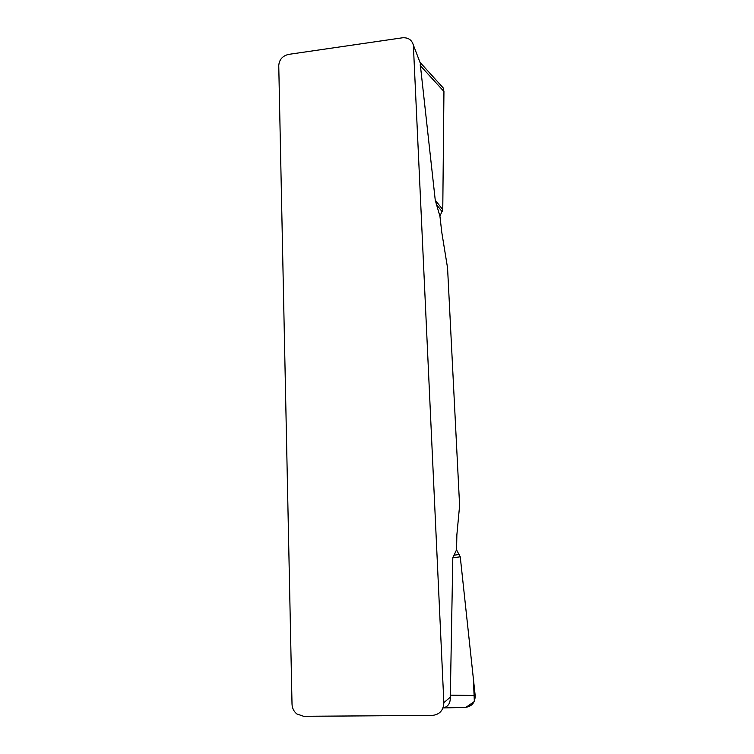 <?xml version="1.0" encoding="UTF-8"?>
<svg xmlns="http://www.w3.org/2000/svg" width="754" height="754" viewBox="0 0 754 754"><rect width="100%" height="100%" fill="white"/><g stroke="black" fill="none" stroke-linecap="round" stroke-linejoin="round"><path stroke-width="1.13" d="M420.223 62.959L413.164 44.505C411.524 39.604 407.923 37.38 402.344 37.813L288.631 54.382C282.533 55.862 279.234 59.604 278.754 65.607L292.015 704.076C292.203 708.176 293.815 711.474 296.869 713.963L303.645 716.3L432.391 715.405C439.648 714.585 443.475 710.325 443.852 702.624L450.308 697.243C450.449 703.341 448.008 706.903 442.984 707.949L465.124 707.403C471.863 706.583 475.209 702.615 475.18 695.499L460.251 556.81L452.805 557.837L456.528 549.845L460.251 556.81L473.371 678.704L474.351 701.522L465.897 707.365M419.695 61.583L420.129 62.554M440.1 84.476L443.154 87.85L443.946 91.479L442.768 209.603L439.921 216.238L435.256 200.196L420.232 64.033M413.418 46.258L443.852 702.624M452.805 557.837L450.308 697.243M439.94 216.181L441.731 232.025L447.565 267.972L459.61 505.604L456.867 534.84L456.566 549.902M459.44 554.473L453.54 555.246M442.221 211.761L436.274 204.353M442.768 209.603L435.256 200.196M443.116 707.582L444.681 707.572M450.147 695.15L475.18 695.499M443.946 91.479L420.251 65.57M413.164 44.505L420.195 62.884M443.041 87.728L419.94 62.252"/></g></svg>
